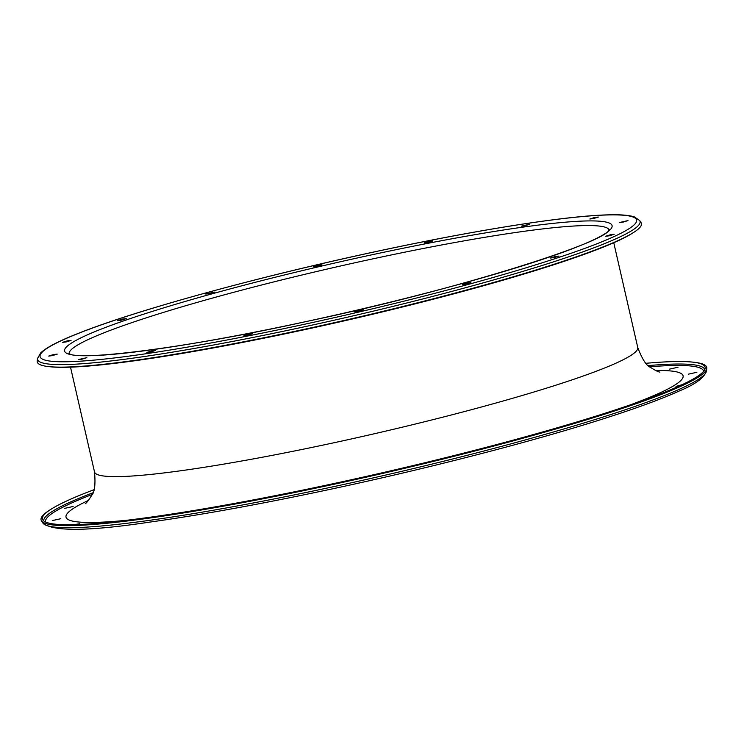 <?xml version="1.0" encoding="UTF-8"?>
<svg xmlns="http://www.w3.org/2000/svg" width="744" height="744" viewBox="0 0 744 744"><rect width="100%" height="100%" fill="white"/><g stroke="black" fill="none" stroke-linecap="round" stroke-linejoin="round"><path stroke-width="1.12" d="M688.34 374.176L696.868 372.288L688.34 374.176M682.136 384.695L676.017 386.396L678.909 386.183M77.674 524.548L79.599 523.757L73.954 524.659M52.275 520.605L60.794 518.707L52.275 520.605M64.598 508.385L73.117 506.487L64.598 508.385M669.535 369.126L678.054 367.238L669.535 369.126M317.149 266.333L321.957 264.827L318.209 265.283L313.401 266.789L317.149 266.333M209.52 293.592L214.319 292.094L205.772 294.047L209.52 293.592M121.412 320.134L126.22 318.637L122.472 319.083L117.664 320.59L121.412 320.134M52.433 355.613L57.232 354.116L53.484 354.562L48.686 356.069L52.433 355.613M82.054 359.157L86.862 357.65L78.306 359.603L82.054 359.157M150.613 351.986L155.422 350.48L151.674 350.936L146.866 352.442L150.613 351.986M247.678 335.209L252.486 333.703L248.738 334.158L243.93 335.665L247.678 335.209M358.45 311.373L363.258 309.867L359.51 310.322L354.702 311.829L358.45 311.373M466.088 284.106L470.896 282.608L467.148 283.055L462.34 284.561L466.088 284.106M554.196 257.563L559.004 256.066L555.256 256.522L550.448 258.019L554.196 257.563M609.355 235.792L614.163 234.286L610.415 234.741L605.607 236.248L609.355 235.792M623.174 222.093L627.983 220.587L619.427 222.54L623.174 222.093M593.554 218.55L598.353 217.053L594.605 217.499L589.806 219.006L593.554 218.55M524.985 225.72L529.793 224.214L521.237 226.176L524.985 225.72M427.93 242.498L432.738 240.991L428.99 241.447L424.182 242.953L427.93 242.498M66.253 341.914L71.052 340.408L67.304 340.864L62.505 342.37L66.253 341.914M301.934 329.815A309.923 28.086 167.1 0 1 48.407 366.569A309.923 28.086 167.1 0 1 37.2 360.979L37.516 358.487A309.058 28.012 167.1 0 0 301.515 327.407A309.058 28.012 167.1 0 0 639.701 220.568L641.068 222.67A309.923 28.086 167.1 0 1 633.414 232.584A309.923 28.086 167.1 0 1 301.934 329.815M646.006 363.295A339.915 30.811 167.1 0 1 692.878 362.142L694.45 362.319A341.459 30.95 167.1 0 1 706.8 368.485A341.459 30.95 167.1 0 1 332.698 484.53A341.459 30.95 167.1 0 1 41.478 520.856A341.459 30.95 167.1 0 1 49.913 509.938L51.252 509.091A339.915 30.811 167.1 0 1 93.958 489.729M633.414 232.584L632.065 233.43A308.379 27.947 167.1 0 1 302.25 330.178A308.379 27.947 167.1 0 1 49.978 366.746L48.407 366.569M692.878 362.142A339.915 30.811 167.1 0 1 705.163 368.271A339.915 30.811 167.1 0 1 332.763 483.795A339.915 30.811 167.1 0 1 42.854 519.963A339.915 30.811 167.1 0 1 51.252 509.091M301.404 324.933A305.961 27.733 167.1 0 1 42.315 352.014A305.961 27.733 167.1 0 1 375.255 251.723A305.961 27.733 167.1 0 1 634.344 224.642A305.961 27.733 167.1 0 1 301.404 324.933M69.118 353.493A277.01 25.11 167.1 0 1 372.614 258.912A277.01 25.11 167.1 0 1 609.076 229.831M304.436 321.929A280.851 25.454 167.1 0 1 66.616 346.788A280.851 25.454 167.1 0 1 372.233 254.727A280.851 25.454 167.1 0 1 610.043 229.868A280.851 25.454 167.1 0 1 304.436 321.929M333.331 486.725A340.603 30.867 167.1 0 1 42.845 522.967C52.573 531.709 88.359 531.393 150.223 522.037C202.526 514.746 263.832 503.558 334.149 488.483C430.683 467.762 531.811 441.629 602.008 419.244C635.599 408.558 661.416 399.11 679.477 390.898C695.212 384.434 704.215 377.794 706.484 370.968A340.603 30.867 167.1 0 1 333.331 486.725M613.763 242.739L637.757 347.522A278.656 25.259 167.1 0 1 332.503 443.071A278.656 25.259 167.1 0 1 94.516 471.947C95.604 484.391 94.683 492.147 91.772 495.206C88.75 500.182 86.583 503 85.272 503.669M655.631 370.512A316.507 28.681 167.1 0 1 629.61 405.127M649.735 366.792A337.506 30.588 167.1 0 1 703.582 371.358M648.312 365.583A339.05 30.727 167.1 0 1 704.763 369.573M43.784 520.958A339.05 30.727 167.1 0 1 92.879 492.798M45.626 522.046A337.506 30.588 167.1 0 1 92.117 494.509M126.917 520.261A316.507 28.681 167.1 0 1 88.434 500.424M639.701 220.568L634.474 216.95C629.154 215.174 620.412 214.477 608.266 214.858C565.542 215.834 474.793 230.222 375.302 251.695C258.335 276.722 135.929 310.36 78.604 333.256C58.99 340.929 46.351 347.476 40.688 352.916L37.516 358.487M69.164 353.893L68.904 353.344C75.191 361.361 182.206 348.964 304.482 321.901C454.435 290.662 607.643 242.07 609.206 229.598L609.206 230.212M42.845 522.967L41.478 520.856M70.513 367.155L94.516 471.947M637.757 347.522C642.202 359.203 646.396 365.788 650.358 367.276C655.241 370.438 658.421 372.028 659.891 372.056M706.484 370.968L706.8 368.485"/></g></svg>
